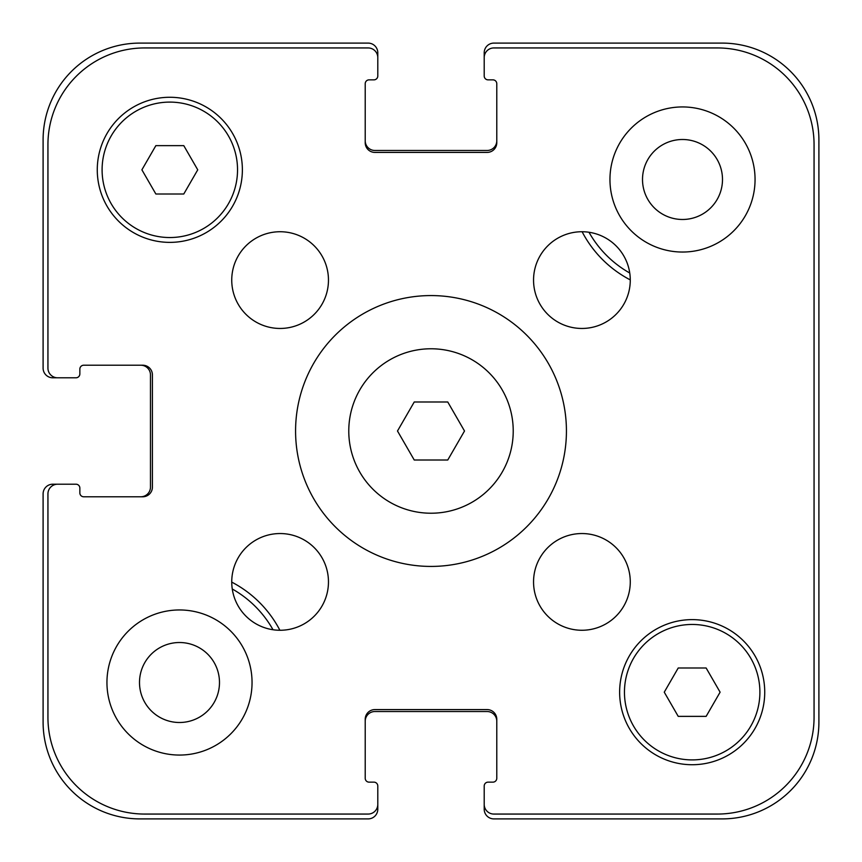 <?xml version="1.0" encoding="UTF-8"?>
<svg xmlns="http://www.w3.org/2000/svg" width="862" height="862" viewBox="0 0 862 862"><rect width="100%" height="100%" fill="white"/><g stroke="black" fill="none" stroke-linecap="round" stroke-linejoin="round"><path stroke-width="1.29" d="M447.755 401.983L464.51 431L447.755 460.017L414.245 460.017L397.49 431L414.245 401.983L447.755 401.983M513.224 431A82.224 82.224 0 0 1 389.893 502.212A82.224 82.224 0 0 1 389.893 359.788A82.224 82.224 0 0 1 513.224 431M566.431 431A135.431 135.431 0 0 1 363.29 548.286A135.431 135.431 0 0 1 363.29 313.714A135.431 135.431 0 0 1 566.431 431M328.465 280.096A48.369 48.369 0 0 1 255.917 321.979A48.369 48.369 0 0 1 255.917 238.214A48.369 48.369 0 0 1 328.465 280.096M328.465 581.904A48.369 48.369 0 0 1 255.917 623.786A48.369 48.369 0 0 1 255.917 540.021A48.369 48.369 0 0 1 328.465 581.904M630.273 581.904A48.369 48.369 0 0 1 557.725 623.786A48.369 48.369 0 0 1 557.725 540.021A48.369 48.369 0 0 1 630.273 581.904M630.273 280.096A48.369 48.369 0 0 1 557.725 321.979A48.369 48.369 0 0 1 557.725 238.214A48.369 48.369 0 0 1 630.273 280.096M252.049 682.51A72.548 72.548 0 0 1 143.221 745.339A72.548 72.548 0 0 1 143.221 619.681A72.548 72.548 0 0 1 252.049 682.51M755.058 179.49A72.548 72.548 0 0 1 646.231 242.319A72.548 72.548 0 0 1 646.231 116.661A72.548 72.548 0 0 1 755.058 179.49M706.14 667.996L720.104 692.175L706.14 716.365L678.222 716.365L664.257 692.175L678.222 667.996L706.14 667.996M183.778 145.635L197.743 169.825L183.778 194.004L155.86 194.004L141.896 169.825L155.86 145.635L183.778 145.635M237.535 169.825A67.71 67.71 0 0 0 135.959 111.176A67.71 67.71 0 0 0 135.959 228.462A67.71 67.71 0 0 0 237.535 169.825M242.373 169.825A72.548 72.548 0 0 1 133.545 232.654A72.548 72.548 0 0 1 133.545 106.996A72.548 72.548 0 0 1 242.373 169.825M759.896 692.175A67.71 67.71 0 0 0 658.32 633.538A67.71 67.71 0 0 0 658.32 750.824A67.71 67.71 0 0 0 759.896 692.175M764.734 692.175A72.548 72.548 0 0 1 655.907 755.004A72.548 72.548 0 0 1 655.907 629.346A72.548 72.548 0 0 1 764.734 692.175M814.062 144.665L814.062 717.335A96.738 96.738 0 0 1 717.335 814.062L493.872 814.062A9.676 9.676 0 0 1 484.207 804.386L484.207 786.015A3.868 3.868 0 0 1 488.075 782.146L492.913 782.146A3.868 3.868 0 0 0 496.781 778.267L496.781 719.264A9.676 9.676 0 0 0 487.105 709.588L374.895 709.588A9.676 9.676 0 0 0 365.219 719.264L365.219 778.267A3.868 3.868 0 0 0 369.087 782.146L373.925 782.146A3.868 3.868 0 0 1 377.793 786.015L377.793 804.386A9.676 9.676 0 0 1 368.128 814.062L144.665 814.062A96.738 96.738 0 0 1 47.938 717.335L47.938 493.872A9.676 9.676 0 0 1 57.614 484.207L75.985 484.207A3.868 3.868 0 0 1 79.854 488.075L79.854 492.913A3.868 3.868 0 0 0 83.733 496.781L142.736 496.781A9.676 9.676 0 0 0 152.412 487.105L152.412 374.895A9.676 9.676 0 0 0 142.736 365.219L83.733 365.219A3.868 3.868 0 0 0 79.854 369.087L79.854 373.925A3.868 3.868 0 0 1 75.985 377.793L57.614 377.793A9.676 9.676 0 0 1 47.938 368.128L47.938 144.665A96.738 96.738 0 0 1 144.665 47.938L368.128 47.938A9.676 9.676 0 0 1 377.793 57.614L377.793 75.985A3.868 3.868 0 0 1 373.925 79.854L369.087 79.854A3.868 3.868 0 0 0 365.219 83.733L365.219 142.736A9.676 9.676 0 0 0 374.895 152.412L487.105 152.412A9.676 9.676 0 0 0 496.781 142.736L496.781 83.733A3.868 3.868 0 0 0 492.913 79.854L488.075 79.854A3.868 3.868 0 0 1 484.207 75.985L484.207 57.614A9.676 9.676 0 0 1 493.872 47.938L717.335 47.938A96.738 96.738 0 0 1 814.062 144.665L814.062 717.335M642.513 179.49A39.986 39.986 0 0 0 702.498 214.121A39.986 39.986 0 0 0 702.498 144.859A39.986 39.986 0 0 0 642.513 179.49M139.504 682.51A39.986 39.986 0 0 0 199.488 717.141A39.986 39.986 0 0 0 199.488 647.879A39.986 39.986 0 0 0 139.504 682.51M273.017 629.745A107.373 107.373 0 0 0 232.255 588.983M231.727 582.109A113.181 113.181 0 0 1 279.891 630.273M588.983 232.255A107.373 107.373 0 0 0 629.745 273.017M630.273 279.891A113.181 113.181 0 0 1 582.109 231.727M717.335 47.938L493.872 47.938M484.207 786.015L484.207 809.224A9.676 9.676 0 0 0 493.872 818.9L722.162 818.9A96.738 96.738 0 0 0 818.9 722.162L818.9 139.838A96.738 96.738 0 0 0 722.162 43.1L493.872 43.1A9.676 9.676 0 0 0 484.207 52.776L484.207 75.985M492.913 79.854A3.868 3.868 0 0 1 496.781 83.733M496.781 142.736A9.676 9.676 0 0 1 487.105 152.412M374.895 152.412A9.676 9.676 0 0 1 365.219 142.736M365.219 83.733A3.868 3.868 0 0 1 369.087 79.854L373.925 79.854M377.793 75.985L377.793 52.776A9.676 9.676 0 0 0 368.128 43.1L139.838 43.1A96.738 96.738 0 0 0 43.1 139.838L43.1 368.128A9.676 9.676 0 0 0 52.776 377.793L75.985 377.793M368.128 47.938L144.665 47.938M47.938 144.665L47.938 368.128M79.854 369.087A3.868 3.868 0 0 1 83.733 365.219M142.736 365.219A9.676 9.676 0 0 1 152.412 374.895M152.412 487.105A9.676 9.676 0 0 1 142.736 496.781M83.733 496.781A3.868 3.868 0 0 1 79.854 492.913L79.854 488.075M75.985 484.207L52.776 484.207A9.676 9.676 0 0 0 43.1 493.872L43.1 722.162A96.738 96.738 0 0 0 139.838 818.9L368.128 818.9A9.676 9.676 0 0 0 377.793 809.224L377.793 786.015M47.938 493.872L47.938 717.335M144.665 814.062L368.128 814.062M369.087 782.146A3.868 3.868 0 0 1 365.219 778.267M365.219 719.264A9.676 9.676 0 0 1 374.895 709.588M487.105 709.588A9.676 9.676 0 0 1 496.781 719.264M496.781 778.267A3.868 3.868 0 0 1 492.913 782.146L488.075 782.146M493.872 814.062L717.335 814.062M365.219 140.797A9.676 9.676 0 0 0 374.895 150.473L487.105 150.473A9.676 9.676 0 0 0 496.781 140.797M496.781 721.203A9.676 9.676 0 0 0 487.105 711.527L374.895 711.527A9.676 9.676 0 0 0 365.219 721.203M140.797 496.781A9.676 9.676 0 0 0 150.473 487.105L150.473 374.895A9.676 9.676 0 0 0 140.797 365.219"/></g></svg>
